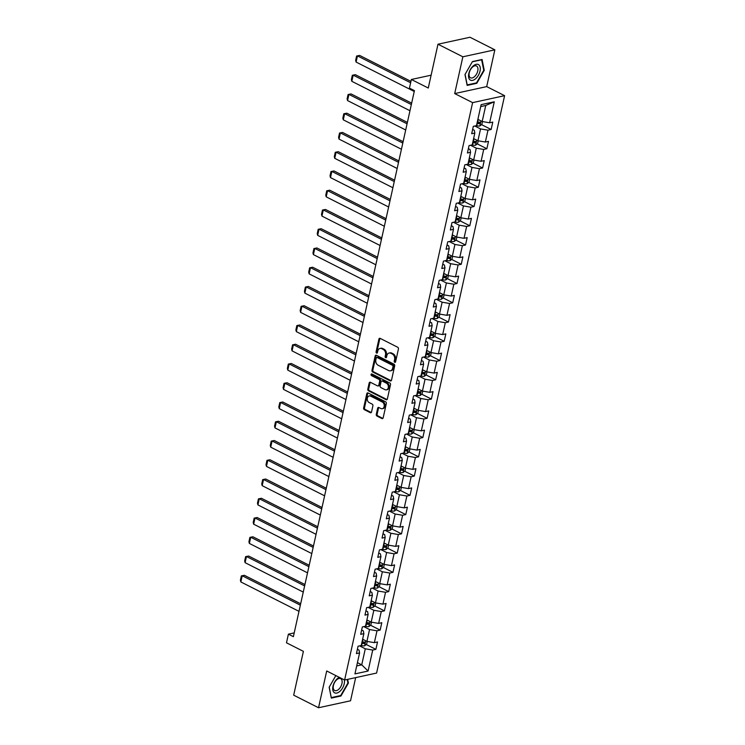 <?xml version="1.0" encoding="UTF-8"?>
<svg xmlns="http://www.w3.org/2000/svg" width="745" height="745" viewBox="0 0 745 745"><rect width="100%" height="100%" fill="white"/><g stroke="black" fill="none" stroke-linecap="round" stroke-linejoin="round"><path stroke-width="1.12" d="M394.71 362.34A0.922 0.698 -102.3 0 0 395.586 361.837L398.435 348.967A1.322 0.996 -102.3 0 0 397.728 347.263L380.155 338.37A1.322 0.996 -102.3 0 0 378.907 339.087L376.057 351.957A0.922 0.698 -102.3 0 0 377.417 352.646L377.79 350.988A4.228 3.185 -102.3 0 1 380.015 348.437A4.228 3.185 -102.3 0 1 381.775 348.688L383.237 349.433A4.228 3.185 -102.3 0 1 385.5 354.89L385.137 356.548A0.922 0.698 -102.3 0 0 386.497 357.246L386.869 355.579A4.228 3.185 -102.3 0 1 389.095 353.028A4.228 3.185 -102.3 0 1 390.855 353.279L392.317 354.024A4.228 3.185 -102.3 0 1 394.58 359.481L394.217 361.148A0.922 0.698 -102.3 0 0 394.71 362.34M376.281 414.36A1.322 0.996 -102.3 0 0 376.989 416.064L381.924 418.56A1.322 0.996 -102.3 0 0 383.163 417.843L386.338 403.539A1.322 0.996 -102.3 0 0 385.631 401.834L368.049 392.95A1.322 0.996 -102.3 0 0 366.81 393.667L363.635 407.962A1.322 0.996 -102.3 0 0 364.342 409.666L370.302 412.683A1.322 0.996 -102.3 0 0 371.55 411.957L372.9 405.839A1.322 0.996 -102.3 0 0 372.193 404.135L369.241 402.645A3.539 2.663 -102.3 0 1 367.248 399.013A3.539 2.663 -102.3 0 1 369.213 395.949A3.539 2.663 -102.3 0 1 370.675 396.163L382.25 402.011A3.539 2.663 -102.3 0 1 384.243 405.643A3.539 2.663 -102.3 0 1 382.287 408.707A3.539 2.663 -102.3 0 1 380.816 408.493L378.888 407.524A1.322 0.996 -102.3 0 0 377.64 408.241L376.281 414.36L377.147 414.164A1.322 0.996 -102.3 0 0 377.855 415.878L382.79 418.364A1.322 0.996 -102.3 0 0 382.874 418.411M462.859 56.797L454.701 93.581L486.699 86.606L494.848 49.831L462.859 56.797L437.986 44.216L428.273 88.031L411.361 79.482L409.452 88.124L414.425 90.639L293.372 636.677L288.399 634.163L286.48 642.795L303.392 651.354L293.679 695.169L318.543 707.75L350.541 700.784L355.672 677.615M454.701 93.581L472.609 102.633L344.609 680.027L326.701 670.966L318.543 707.75M390.278 380.881A1.322 0.996 -102.3 0 0 391.516 380.164L394.692 365.87A1.322 0.996 -102.3 0 0 393.984 364.156L376.402 355.272A1.322 0.996 -102.3 0 0 375.163 355.989L371.988 370.284A1.322 0.996 -102.3 0 0 372.696 371.988L390.278 380.881L391.144 380.686A1.322 0.996 -102.3 0 0 391.227 380.732M390.51 384.709L387.344 399.003A1.322 0.996 -102.3 0 1 386.096 399.72L368.524 390.827A1.322 0.996 -102.3 0 1 367.816 389.123L369.175 383.005A1.322 0.996 -102.3 0 1 370.414 382.287L377.547 385.891A1.322 0.996 -102.3 0 0 378.786 385.174L379.689 381.114A1.322 0.996 -102.3 0 0 378.981 379.41L371.559 375.657A0.922 0.698 -102.3 0 1 371.932 373.962L389.803 382.995A1.322 0.996 -102.3 0 1 390.51 384.709M437.986 44.216L469.983 37.25L494.848 49.831M472.609 102.633L504.598 95.667L376.597 673.061L344.609 680.027M366.251 644.5L375.88 649.37L377.529 641.966L374.372 642.646L376.998 630.801L380.155 630.112L381.794 622.708L378.637 623.397L381.263 611.543L384.42 610.863L386.059 603.45L382.911 604.139L385.538 592.294L388.694 591.605L390.333 584.201L387.176 584.89L389.803 573.035L392.96 572.346L394.599 564.943L391.442 565.632L394.068 553.786L397.225 553.097L398.873 545.694L395.716 546.374L398.342 534.528L401.499 533.839L403.138 526.436L399.981 527.125L402.607 515.27L405.764 514.59L407.403 507.177L404.246 507.867L406.882 496.021L410.029 495.332L411.678 487.928L408.521 488.618L411.147 476.763L414.304 476.074L415.943 468.67L412.786 469.359L415.412 457.514L418.569 456.825L420.208 449.421L417.06 450.101L419.686 438.256L422.843 437.566L424.482 430.163L421.325 430.852L423.952 418.997L427.108 418.317L428.748 410.905L425.591 411.594L428.217 399.748L431.374 399.059L433.022 391.656L429.865 392.345L432.491 380.49L435.648 379.801L437.287 372.398L434.13 373.087L436.756 361.241L439.913 360.552L441.552 353.139L438.395 353.828L441.031 341.983L444.178 341.294L445.827 333.89L442.67 334.579L445.296 322.725L448.453 322.045L450.092 314.632L446.935 315.321L449.561 303.476L452.718 302.787L454.357 295.383L451.209 296.063L453.835 284.217L456.992 283.528L458.631 276.125L455.474 276.814L458.101 264.969L461.257 264.279L462.896 256.867L459.74 257.556L462.366 245.71L465.523 245.021L467.171 237.618L464.014 238.307L466.64 226.452L469.797 225.763L471.436 218.359L468.279 219.049L470.905 207.203L474.062 206.514L475.701 199.111L472.544 199.79L475.18 187.945L478.327 187.256L479.976 179.852L476.819 180.541L479.445 168.687L482.602 168.007L484.241 160.594L481.084 161.283L483.71 149.438L486.867 148.749L488.506 141.345L485.358 142.034L487.984 130.179L491.141 129.49L492.78 122.087L489.623 122.776L494.27 101.795L481.13 104.654L476.483 125.635L473.326 126.324L471.678 133.727L474.835 133.048L474.314 130.282L472.637 129.425M375.88 649.37L372.724 650.059L368.077 671.04L354.937 673.899L359.584 652.918L356.427 653.607L358.075 646.204L361.232 645.515L363.858 633.66L360.701 634.349L362.34 626.945L365.497 626.256L368.123 614.411L364.966 615.1L366.605 607.687L369.762 607.007L372.388 595.153L369.231 595.842L370.88 588.438L374.037 587.749L376.663 575.904L373.506 576.583L375.145 569.18L378.302 568.491L380.928 556.645L377.771 557.335L379.41 549.931L382.567 549.242L385.193 537.387L382.045 538.076L383.684 530.673L386.841 529.984L389.467 518.138L386.31 518.827L387.949 511.415L391.106 510.735L393.733 498.88L390.576 499.569L392.224 492.166L395.381 491.476L398.007 479.631L394.85 480.311L396.489 472.907L399.646 472.218L402.272 460.373L399.115 461.062L400.754 453.658L403.911 452.969L406.537 441.115L403.38 441.804L405.029 434.4L408.185 433.711L410.812 421.866L407.655 422.555L409.294 415.142L412.451 414.453L415.077 402.607L411.92 403.296L413.568 395.893L416.716 395.204L419.342 383.358L416.194 384.038L417.833 376.635L420.99 375.946L423.616 364.1L420.459 364.789L422.098 357.377L425.255 356.697L427.881 344.842L424.724 345.531L426.373 338.128L429.53 337.438L432.156 325.593L428.999 326.282L430.638 318.869L433.795 318.18L436.421 306.335L433.264 307.024L434.903 299.62L438.06 298.931L440.686 287.076L437.529 287.766L439.178 280.362L442.334 279.673L444.961 267.828L441.804 268.517L443.443 261.104L446.6 260.424L449.226 248.569L446.069 249.258L447.717 241.855L450.865 241.166L453.491 229.32L450.343 230L451.982 222.597L455.139 221.908L457.765 210.062L454.608 210.751L456.247 203.348L459.404 202.659L462.03 190.804L458.873 191.493L460.522 184.09L463.679 183.4L466.305 171.555L463.148 172.244L464.787 164.831L467.944 164.151L470.57 152.297L467.413 152.986L469.052 145.582L472.209 144.893L474.835 133.048M363.802 626.629L369.557 629.544L366.931 641.389L362.629 639.21M361.651 630.046L363.337 630.894L363.858 633.66M366.931 641.389L374.372 642.646M369.557 629.544L376.998 630.801M368.067 607.371L373.832 610.285L371.196 622.14L366.894 619.961M365.925 610.788L367.602 611.645L368.123 614.411M371.196 622.14L378.637 623.397M373.832 610.285L381.263 611.543M372.332 588.122L378.097 591.036L375.471 602.882L371.159 600.703M370.19 591.539L371.867 592.387L372.388 595.153M375.471 602.882L382.911 604.139M378.097 591.036L385.538 592.294M376.607 568.863L382.362 571.778L379.736 583.624L375.433 581.445M374.456 572.281L376.141 573.138L376.663 575.904M379.736 583.624L387.176 584.89M382.362 571.778L389.803 573.035M380.872 549.605L386.636 552.52L384.01 564.375L379.699 562.196M378.73 553.032L380.406 553.88L380.928 556.645M384.01 564.375L391.442 565.632M386.636 552.52L394.068 553.786M385.137 530.356L390.901 533.271L388.275 545.116L383.964 542.937M382.995 533.774L384.681 534.621L385.193 537.387M388.275 545.116L395.716 546.374M390.901 533.271L398.342 534.528M389.412 511.098L395.167 514.013L392.541 525.868L388.238 523.688M387.26 514.516L388.946 515.372L389.467 518.138M392.541 525.868L399.981 527.125M395.167 514.013L402.607 515.27M393.677 491.849L399.441 494.764L396.815 506.609L392.503 504.43M391.535 495.267L393.211 496.114L393.733 498.88M396.815 506.609L404.246 507.867M399.441 494.764L406.882 496.021M397.951 472.591L403.706 475.506L401.08 487.351L396.778 485.172M395.8 476.008L397.485 476.865L398.007 479.631M401.08 487.351L408.521 488.618M403.706 475.506L411.147 476.763M402.216 453.333L407.981 456.247L405.354 468.102L401.043 465.923M400.074 456.76L401.751 457.607L402.272 460.373M405.354 468.102L412.786 469.359M407.981 456.247L415.412 457.514M406.481 434.084L412.246 436.998L409.62 448.844L405.308 446.665M404.339 437.501L406.016 438.349L406.537 441.115M409.62 448.844L417.06 450.101M412.246 436.998L419.686 438.256M410.756 414.825L416.511 417.74L413.885 429.586L409.582 427.406M408.605 418.243L410.29 419.1L410.812 421.866M413.885 429.586L421.325 430.852M416.511 417.74L423.952 418.997M415.021 395.576L420.785 398.491L418.159 410.337L413.847 408.158M412.879 398.994L414.555 399.841L415.077 402.607M418.159 410.337L425.591 411.594M420.785 398.491L428.217 399.748M419.286 376.318L425.05 379.233L422.424 391.078L418.113 388.899M417.144 379.736L418.83 380.583L419.342 383.358M422.424 391.078L429.865 392.345M425.05 379.233L432.491 380.49M423.56 357.06L429.316 359.975L426.689 371.829L422.387 369.65M421.409 360.487L423.095 361.334L423.616 364.1M426.689 371.829L434.13 373.087M429.316 359.975L436.756 361.241M427.826 337.811L433.59 340.726L430.964 352.571L426.652 350.392M425.684 341.229L427.36 342.076L427.881 344.842M430.964 352.571L438.395 353.828M433.59 340.726L441.031 341.983M432.1 318.553L437.855 321.467L435.229 333.313L430.927 331.134M429.949 321.97L431.634 322.827L432.156 325.593M435.229 333.313L442.67 334.579M437.855 321.467L445.296 322.725M436.365 299.304L442.13 302.209L439.503 314.064L435.192 311.885M434.223 302.721L435.899 303.569L436.421 306.335M439.503 314.064L446.935 315.321M442.13 302.209L449.561 303.476M440.63 280.046L446.395 282.96L443.769 294.806L439.457 292.627M438.488 283.463L440.165 284.311L440.686 287.076M443.769 294.806L451.209 296.063M446.395 282.96L453.835 284.217M444.905 260.787L450.66 263.702L448.034 275.557L443.731 273.378M442.754 264.214L444.439 265.062L444.961 267.828M448.034 275.557L455.474 276.814M450.66 263.702L458.101 264.969M449.17 241.538L454.934 244.453L452.308 256.299L447.996 254.119M447.028 244.956L448.704 245.803L449.226 248.569M452.308 256.299L459.74 257.556M454.934 244.453L462.366 245.71M453.435 222.28L459.199 225.195L456.573 237.04L452.262 234.861M451.293 225.698L452.979 226.555L453.491 229.32M456.573 237.04L464.014 238.307M459.199 225.195L466.64 226.452M457.709 203.031L463.465 205.937L460.838 217.791L456.536 215.612M455.558 206.449L457.244 207.296L457.765 210.062M460.838 217.791L468.279 219.049M463.465 205.937L470.905 207.203M461.974 183.773L467.739 186.688L465.113 198.533L460.801 196.354M459.833 187.191L461.509 188.038L462.03 190.804M465.113 198.533L472.544 199.79M467.739 186.688L475.18 187.945M466.249 164.515L472.004 167.429L469.378 179.284L465.076 177.105M464.098 167.942L465.783 168.789L466.305 171.555M469.378 179.284L476.819 180.541M472.004 167.429L479.445 168.687M470.514 145.266L476.279 148.18L473.652 160.026L469.341 157.847M468.372 148.683L470.048 149.531L470.57 152.297M473.652 160.026L481.084 161.283M476.279 148.18L483.71 149.438M474.779 126.007L480.544 128.922L477.918 140.768L473.606 138.589M477.918 140.768L485.358 142.034M480.544 128.922L487.984 130.179M494.27 101.795L485.74 105.473L482.183 121.519L477.88 119.34M482.183 121.519L489.623 122.776M486.699 86.606L504.598 95.667M294.21 632.896L288.399 634.163M431.122 75.18L411.361 79.482M485.74 105.473L480.711 106.572M357.423 662.659L361.735 664.838L365.292 648.793L359.528 645.878M356.697 665.937L361.735 664.838L368.077 671.04M357.386 649.305L359.062 650.152L359.584 652.918M365.292 648.793L372.724 650.059M477.191 122.441L478.225 122.962M481.512 124.62L491.141 129.49M472.917 141.69L473.96 142.221M477.238 143.878L486.867 148.749M468.652 160.948L469.695 161.469M472.973 163.136L482.602 168.007M464.386 180.206L465.42 180.728M468.698 182.385L478.327 187.256M460.112 199.455L461.155 199.986M464.433 201.644L474.062 206.514M455.847 218.713L456.881 219.235M460.168 220.892L469.797 225.763M451.582 237.972L452.615 238.493M455.893 240.151L465.523 245.021M447.307 257.221L448.35 257.742M451.628 259.409L461.257 264.279M443.042 276.479L444.076 277M447.363 278.658L456.992 283.528M438.768 295.728L439.811 296.259M443.089 297.916L452.718 302.787M434.503 314.986L435.546 315.507M438.824 317.174L448.453 322.045M430.238 334.244L431.271 334.766M434.549 336.423L444.178 341.294M425.963 353.493L427.006 354.024M430.284 355.682L439.913 360.552M421.698 372.751L422.732 373.273M426.019 374.931L435.648 379.801M417.433 392L418.466 392.531M421.745 394.189L431.374 399.059M413.158 411.259L414.201 411.78M417.479 413.447L427.108 418.317M408.893 430.517L409.927 431.038M413.214 432.696L422.843 437.566M404.619 449.766L405.662 450.297M408.94 451.954L418.569 456.825M400.354 469.024L401.387 469.546M404.675 471.203L414.304 476.074M396.089 488.273L397.122 488.804M400.4 490.461L410.029 495.332M391.814 507.531L392.857 508.053M396.135 509.72L405.764 514.59M387.549 526.789L388.583 527.311M391.87 528.969L401.499 533.839M383.284 546.038L384.318 546.569M387.596 548.227L397.225 553.097M379.009 565.297L380.052 565.818M383.33 567.476L392.96 572.346M374.744 584.546L375.778 585.076M379.065 586.734L388.694 591.605M370.47 603.804L371.513 604.325M374.791 605.992L384.42 610.863M366.205 623.062L367.238 623.584M370.526 625.241L380.155 630.112M361.94 642.311L362.973 642.842M464.982 74.547L467.152 85.405L476.791 83.31L484.25 70.347L482.071 59.488L472.432 61.584L464.982 74.547M331.208 697.516L329.253 687.067L335.846 675.594L329.15 687.235L331.329 698.093L340.959 695.998L348.418 683.035L347.682 679.356M483.701 70.067L484.25 70.347M476.102 82.956L476.791 83.31M340.269 695.653L340.959 695.998M347.868 682.765L348.418 683.035M395.483 362.098A0.922 0.698 -102.3 0 1 395.083 360.953L395.446 359.295A4.228 3.185 -102.3 0 0 393.183 353.838L392.317 354.024M389.095 353.028L389.961 352.841A4.228 3.185 -102.3 0 1 391.721 353.093L393.183 353.838M380.015 348.437L380.881 348.241A4.228 3.185 -102.3 0 1 382.641 348.502L384.103 349.237A4.228 3.185 -102.3 0 1 386.366 354.695L386.003 356.361A0.922 0.698 -102.3 0 0 386.404 357.498M380.062 338.332A1.322 0.996 -102.3 0 0 379.773 338.901L376.914 351.77A0.922 0.698 -102.3 0 0 377.324 352.906M376.318 355.225A1.322 0.996 -102.3 0 0 376.029 355.803L372.854 370.097A1.322 0.996 -102.3 0 0 373.562 371.802L391.144 380.686M393.025 366.503A0.922 0.698 -102.3 0 0 392.531 365.311L377.1 357.507A0.922 0.698 -102.3 0 0 376.234 358.01L375.843 359.77A4.228 3.185 -102.3 0 0 378.106 365.227L388.657 370.563A4.228 3.185 -102.3 0 0 390.408 370.814A4.228 3.185 -102.3 0 0 392.634 368.263L393.025 366.503L393.891 366.317A0.922 0.698 -102.3 0 0 393.397 365.125L392.531 365.311M376.719 357.451L377.585 357.265A0.922 0.698 -102.3 0 1 377.966 357.321L393.397 365.125M390.408 370.814L391.274 370.628A4.228 3.185 -102.3 0 0 393.5 368.077L392.634 368.263M393.891 366.317L393.5 368.077M370.33 382.25A1.322 0.996 -102.3 0 0 370.032 382.818L368.682 388.937A1.322 0.996 -102.3 0 0 369.39 390.641L386.962 399.525A1.322 0.996 -102.3 0 0 387.055 399.571M378.097 385.975L378.963 385.78A1.322 0.996 -102.3 0 0 379.652 384.988L380.555 380.928A1.322 0.996 -102.3 0 0 379.848 379.224L372.425 375.471L371.559 375.657M372.034 374.009A0.922 0.698 -102.3 0 0 372.425 375.471M384.942 389.635A3.539 2.663 -102.3 0 0 386.413 389.849A3.539 2.663 -102.3 0 0 388.369 386.785A3.539 2.663 -102.3 0 0 386.376 383.154L382.297 381.086A1.322 0.996 -102.3 0 0 381.058 381.803L380.155 385.863A1.322 0.996 -102.3 0 0 380.863 387.568L384.942 389.635M386.413 389.849L387.279 389.654A3.539 2.663 -102.3 0 0 389.235 386.599A3.539 2.663 -102.3 0 0 387.242 382.967L386.376 383.154M381.747 381.012L382.613 380.825A1.322 0.996 -102.3 0 1 383.163 380.9L387.242 382.967M378.795 407.478A1.322 0.996 -102.3 0 0 378.507 408.055L377.147 414.164M382.287 408.707L383.144 408.521A3.539 2.663 -102.3 0 0 385.109 405.457A3.539 2.663 -102.3 0 0 383.116 401.825L382.25 402.011M369.213 395.949L370.069 395.763A3.539 2.663 -102.3 0 1 371.541 395.977L383.116 401.825M367.965 392.904A1.322 0.996 -102.3 0 0 367.676 393.481L364.501 407.776A1.322 0.996 -102.3 0 0 365.208 409.48L371.168 412.488A1.322 0.996 -102.3 0 0 371.252 412.534M478.523 119.666A3.567 1.229 -167.5 0 1 478.169 119.582L477.843 119.507M410.942 81.382L359.621 55.419L357.46 55.894L410.635 82.788M482.481 121.565L481.866 124.341L479.854 125.952A3.567 1.229 -167.5 0 1 476.8 125.756L476.39 125.654M414.239 91.477L356.091 62.059L355.654 60.345L356.613 56.024L359.621 55.419M476.996 123.335L477.312 123.409A3.567 1.229 12.5 0 0 479.603 123.689L479.938 122.199A3.567 1.229 -167.5 0 1 477.647 121.929L477.321 121.854M479.603 123.689L478.178 122.962A1.816 0.624 -167.5 0 1 477.545 122.85L477.126 122.748M356.613 56.024L357.46 55.894L356.091 62.059M470.067 79.901A8.754 4.908 116.8 0 0 478.392 75.292A8.754 4.908 116.8 0 0 478.765 64.787A8.754 4.908 116.8 0 0 470.44 69.397A8.754 4.908 116.8 0 0 470.067 79.901M470.216 77.61A6.621 3.716 116.8 0 0 470.514 77.797A6.621 3.716 116.8 0 0 476.67 73.839A6.621 3.716 116.8 0 0 476.8 66.165A6.621 3.716 116.8 0 0 476.502 65.97A6.621 3.716 116.8 0 0 470.337 69.928A6.621 3.716 116.8 0 0 470.216 77.61M472.302 61.816L481.643 59.786L483.747 70.309L476.521 82.872L467.19 84.902L465.076 74.379L472.302 61.816M339.329 677.354A8.754 4.908 116.8 0 0 332.968 686.257A8.754 4.908 116.8 0 0 336.805 693.055A8.754 4.908 116.8 0 0 344.209 683.808A8.754 4.908 116.8 0 0 344.32 679.887M341.936 683.649A6.621 3.716 116.8 0 0 340.67 678.667A6.621 3.716 116.8 0 0 333.425 685.502A6.621 3.716 116.8 0 0 334.691 690.485A6.621 3.716 116.8 0 0 341.936 683.649M347.207 679.459L347.915 682.997L340.698 695.56L331.357 697.59M474.258 138.924A3.567 1.229 -167.5 0 1 473.894 138.84L473.569 138.756M411.65 103.155L355.356 74.677L353.186 75.143L411.333 104.561M478.206 140.824L477.592 143.589L475.589 145.201A3.567 1.229 -167.5 0 1 472.526 145.014L472.125 144.912M409.964 110.726L351.826 81.317L351.379 79.594L352.338 75.273L355.356 74.677M472.721 142.584L473.047 142.667A3.567 1.229 12.5 0 0 475.338 142.938L475.664 141.457A3.567 1.229 -167.5 0 1 473.373 141.187L473.047 141.103M475.338 142.938L473.904 142.211A1.816 0.624 -167.5 0 1 473.28 142.099L472.851 141.997M352.338 75.273L353.186 75.143L351.826 81.317M469.993 158.173A3.567 1.229 -167.5 0 1 469.629 158.098L469.303 158.014M407.375 122.403L351.081 93.926L348.921 94.401L407.068 123.81M473.941 160.073L473.326 162.848L471.324 164.459A3.567 1.229 -167.5 0 1 468.26 164.263L467.851 164.17M405.699 129.984L347.552 100.575L347.114 98.852L348.073 94.531L351.081 93.926M468.456 161.842L468.782 161.916A3.567 1.229 12.5 0 0 471.073 162.196L471.399 160.715A3.567 1.229 -167.5 0 1 469.108 160.436L468.782 160.361M471.073 162.196L469.639 161.469A1.816 0.624 -167.5 0 1 469.005 161.358L468.586 161.255M348.073 94.531L348.921 94.401L347.552 100.575M465.718 177.431A3.567 1.229 -167.5 0 1 465.355 177.347L465.038 177.273M403.11 141.662L346.816 113.184L344.656 113.659L402.803 143.068M469.667 179.331L469.052 182.106L467.05 183.717A3.567 1.229 -167.5 0 1 463.986 183.521L463.586 183.419M401.434 149.242L343.287 119.824L342.849 118.101L343.799 113.789L346.816 113.184M464.182 181.1L464.508 181.175A3.567 1.229 12.5 0 0 466.798 181.445L467.134 179.964A3.567 1.229 -167.5 0 1 464.843 179.694L464.517 179.61M466.798 181.445L465.374 180.728A1.816 0.624 -167.5 0 1 464.74 180.616L464.312 180.504M343.799 113.789L344.656 113.659L343.287 119.824M461.453 196.68A3.567 1.229 -167.5 0 1 461.09 196.606L460.764 196.522M398.845 160.911L342.542 132.442L340.381 132.908L398.528 162.317M465.401 198.589L464.787 201.355L462.785 202.966A3.567 1.229 -167.5 0 1 459.721 202.77L459.32 202.677M397.16 168.491L339.012 139.082L338.575 137.359L339.534 133.038L342.542 132.442M459.916 200.349L460.242 200.433A3.567 1.229 12.5 0 0 462.533 200.703L462.859 199.222A3.567 1.229 -167.5 0 1 460.568 198.952L460.242 198.868M462.533 200.703L461.099 199.977A1.816 0.624 -167.5 0 1 460.475 199.865L460.047 199.762M339.534 133.038L340.381 132.908L339.012 139.082M457.179 215.938A3.567 1.229 -167.5 0 1 456.825 215.854L456.499 215.78M394.571 180.169L338.277 151.691L336.116 152.166L394.263 181.575M461.136 217.838L460.522 220.613L458.52 222.224A3.567 1.229 -167.5 0 1 455.456 222.029L455.046 221.926M392.894 187.749L334.747 158.331L334.309 156.618L335.269 152.297L338.277 151.691M455.651 219.607L455.977 219.682A3.567 1.229 12.5 0 0 458.268 219.961L458.594 218.481A3.567 1.229 -167.5 0 1 456.303 218.201L455.977 218.127M458.268 219.961L456.834 219.235A1.816 0.624 -167.5 0 1 456.201 219.123L455.782 219.021M335.269 152.297L336.116 152.166L334.747 158.331M452.913 235.197A3.567 1.229 -167.5 0 1 452.55 235.113L452.224 235.029M390.305 199.427L334.011 170.95L331.851 171.415L389.989 200.833M456.862 237.096L456.247 239.871L454.245 241.473A3.567 1.229 -167.5 0 1 451.181 241.287L450.781 241.184M388.629 206.998L330.482 177.589L330.035 175.867L330.994 171.546L334.011 170.95M451.377 238.856L451.703 238.94A3.567 1.229 12.5 0 0 453.994 239.21L454.32 237.73A3.567 1.229 -167.5 0 1 452.029 237.459L451.712 237.376M453.994 239.21L452.569 238.484A1.816 0.624 -167.5 0 1 451.936 238.372L451.507 238.27M330.994 171.546L331.851 171.415L330.482 177.589M448.648 254.445A3.567 1.229 -167.5 0 1 448.285 254.371L447.959 254.287M386.04 218.676L329.737 190.199L327.577 190.673L385.724 220.082M452.597 256.345L451.982 259.12L449.98 260.731A3.567 1.229 -167.5 0 1 446.916 260.536L446.516 260.443M384.355 226.257L326.208 196.848L325.77 195.125L326.729 190.804L329.737 190.199M447.112 258.115L447.438 258.189A3.567 1.229 12.5 0 0 449.729 258.468L450.054 256.988A3.567 1.229 -167.5 0 1 447.764 256.708L447.438 256.634M449.729 258.468L448.294 257.742A1.816 0.624 -167.5 0 1 447.671 257.63L447.242 257.528M326.729 190.804L327.577 190.673L326.208 196.848M444.374 273.704A3.567 1.229 -167.5 0 1 444.02 273.62L443.694 273.545M381.766 237.934L325.472 209.457L323.311 209.932L381.459 239.341M448.332 275.603L447.717 278.379L445.706 279.99A3.567 1.229 -167.5 0 1 442.651 279.794L442.241 279.692M380.09 245.515L321.942 216.097L321.505 214.374L322.464 210.062L325.472 209.457M442.847 277.373L443.163 277.447A3.567 1.229 12.5 0 0 445.454 277.717L445.789 276.237A3.567 1.229 -167.5 0 1 443.499 275.967L443.173 275.892M445.454 277.717L444.029 277A1.816 0.624 -167.5 0 1 443.396 276.889L442.977 276.777M322.464 210.062L323.311 209.932L321.942 216.097M440.109 292.953A3.567 1.229 -167.5 0 1 439.746 292.878L439.42 292.794M377.501 257.183L321.207 228.715L319.037 229.181L377.184 258.589M444.057 294.862L443.443 297.628L441.44 299.239A3.567 1.229 -167.5 0 1 438.377 299.043L437.976 298.95M375.815 264.764L317.668 235.355L317.23 233.632L318.19 229.311L321.207 228.715M438.572 296.622L438.898 296.706A3.567 1.229 12.5 0 0 441.189 296.976L441.515 295.495A3.567 1.229 -167.5 0 1 439.224 295.225L438.898 295.141M441.189 296.976L439.755 296.249A1.816 0.624 -167.5 0 1 439.131 296.137L438.703 296.035M318.19 229.311L319.037 229.181L317.668 235.355M435.844 312.211A3.567 1.229 -167.5 0 1 435.48 312.127L435.154 312.053M373.226 276.442L316.932 247.964L314.772 248.439L372.919 277.848M439.792 314.111L439.178 316.886L437.175 318.497A3.567 1.229 -167.5 0 1 434.112 318.301L433.702 318.208M371.55 284.022L313.403 254.604L312.965 252.89L313.924 248.569L316.932 247.964M434.307 315.88L434.633 315.954A3.567 1.229 12.5 0 0 436.924 316.234L437.25 314.753A3.567 1.229 -167.5 0 1 434.959 314.474L434.633 314.399M436.924 316.234L435.49 315.507A1.816 0.624 -167.5 0 1 434.856 315.396L434.437 315.293M313.924 248.569L314.772 248.439L313.403 254.604M431.569 331.469A3.567 1.229 -167.5 0 1 431.206 331.385L430.889 331.311M368.961 295.7L312.667 267.222L310.507 267.688L368.654 297.106M435.518 333.369L434.903 336.144L432.901 337.755A3.567 1.229 -167.5 0 1 429.837 337.56L429.437 337.457M367.285 303.271L309.138 273.862L308.7 272.139L309.65 267.818L312.667 267.222M430.033 335.129L430.359 335.213A3.567 1.229 12.5 0 0 432.649 335.483L432.985 334.002A3.567 1.229 -167.5 0 1 430.694 333.732L430.368 333.648M432.649 335.483L431.225 334.756A1.816 0.624 -167.5 0 1 430.591 334.645L430.163 334.542M309.65 267.818L310.507 267.688L309.138 273.862M427.304 350.718A3.567 1.229 -167.5 0 1 426.941 350.644L426.615 350.56M364.696 314.949L308.393 286.471L306.232 286.946L364.38 316.355M431.253 352.618L430.638 355.393L428.636 357.004A3.567 1.229 -167.5 0 1 425.572 356.808L425.172 356.715M363.011 322.529L304.863 293.12L304.426 291.397L305.385 287.076L308.393 286.471M425.767 354.387L426.093 354.462A3.567 1.229 12.5 0 0 428.384 354.741L428.71 353.26A3.567 1.229 -167.5 0 1 426.419 352.981L426.093 352.906M428.384 354.741L426.95 354.015A1.816 0.624 -167.5 0 1 426.326 353.903L425.898 353.8M305.385 287.076L306.232 286.946L304.863 293.12M423.03 369.976A3.567 1.229 -167.5 0 1 422.676 369.892L422.35 369.818M360.422 334.207L304.128 305.729L301.967 306.204L360.114 335.613M426.987 371.876L426.373 374.651L424.371 376.262A3.567 1.229 -167.5 0 1 421.307 376.067L420.897 375.964M358.745 341.787L300.598 312.369L300.161 310.646L301.12 306.335L304.128 305.729M421.502 373.645L421.828 373.72A3.567 1.229 12.5 0 0 424.119 373.99L424.445 372.509A3.567 1.229 -167.5 0 1 422.154 372.239L421.828 372.165M424.119 373.99L422.685 373.273A1.816 0.624 -167.5 0 1 422.052 373.161L421.633 373.049M301.12 306.335L301.967 306.204L300.598 312.369M418.764 389.235A3.567 1.229 -167.5 0 1 418.401 389.151L418.075 389.067M356.157 353.456L299.863 324.988L297.702 325.453L355.84 354.871M422.713 391.134L422.098 393.9L420.096 395.511A3.567 1.229 -167.5 0 1 417.032 395.316L416.632 395.222M354.471 361.036L296.333 331.627L295.886 329.905L296.845 325.584L299.863 324.988M417.228 392.894L417.554 392.978A3.567 1.229 12.5 0 0 419.845 393.248L420.171 391.768A3.567 1.229 -167.5 0 1 417.88 391.498L417.563 391.414M419.845 393.248L418.411 392.522A1.816 0.624 -167.5 0 1 417.787 392.41L417.358 392.308M296.845 325.584L297.702 325.453L296.333 331.627M414.499 408.483A3.567 1.229 -167.5 0 1 414.136 408.4L413.81 408.325M351.891 372.714L295.588 344.237L293.428 344.712L351.575 374.12M418.448 410.383L417.833 413.158L415.831 414.769A3.567 1.229 -167.5 0 1 412.767 414.574L412.367 414.481M350.206 380.295L292.059 350.886L291.621 349.163L292.58 344.842L295.588 344.237M412.963 412.153L413.289 412.227A3.567 1.229 12.5 0 0 415.58 412.507L415.906 411.026A3.567 1.229 -167.5 0 1 413.615 410.746L413.289 410.672M415.58 412.507L414.146 411.78A1.816 0.624 -167.5 0 1 413.522 411.668L413.093 411.566M292.58 344.842L293.428 344.712L292.059 350.886M410.225 427.742A3.567 1.229 -167.5 0 1 409.862 427.658L409.545 427.583M347.617 391.972L291.323 363.495L289.162 363.96L347.31 393.379M414.183 429.642L413.568 432.417L411.557 434.028A3.567 1.229 -167.5 0 1 408.502 433.832L408.092 433.73M345.941 399.544L287.794 370.135L287.356 368.412L288.315 364.091L291.323 363.495M408.698 431.402L409.014 431.485A3.567 1.229 12.5 0 0 411.305 431.755L411.64 430.275A3.567 1.229 -167.5 0 1 409.35 430.005L409.024 429.921M411.305 431.755L409.88 431.029A1.816 0.624 -167.5 0 1 409.247 430.917L408.828 430.815M288.315 364.091L289.162 363.96L287.794 370.135M405.96 446.991A3.567 1.229 -167.5 0 1 405.597 446.916L405.271 446.832M343.352 411.221L287.058 382.744L284.888 383.219L343.035 412.628M409.908 448.89L409.294 451.666L407.292 453.277A3.567 1.229 -167.5 0 1 404.228 453.081L403.827 452.988M341.666 418.802L283.519 389.393L283.081 387.67L284.041 383.349L287.058 382.744M404.423 450.66L404.749 450.734A3.567 1.229 12.5 0 0 407.04 451.014L407.366 449.533A3.567 1.229 -167.5 0 1 405.075 449.254L404.749 449.179M407.04 451.014L405.606 450.287A1.816 0.624 -167.5 0 1 404.982 450.176L404.554 450.073M284.041 383.349L284.888 383.219L283.519 389.393M401.695 466.249A3.567 1.229 -167.5 0 1 401.332 466.165L401.006 466.091M339.077 430.48L282.783 402.002L280.623 402.477L338.77 431.886M405.643 468.149L405.029 470.924L403.026 472.535A3.567 1.229 -167.5 0 1 399.963 472.339L399.553 472.237M337.401 438.06L279.254 408.642L278.816 406.928L279.775 402.607L282.783 402.002M400.158 469.918L400.484 469.993A3.567 1.229 12.5 0 0 402.775 470.263L403.101 468.782A3.567 1.229 -167.5 0 1 400.81 468.512L400.484 468.437M402.775 470.263L401.341 469.546A1.816 0.624 -167.5 0 1 400.708 469.434L400.288 469.331M279.775 402.607L280.623 402.477L279.254 408.642M397.42 485.507A3.567 1.229 -167.5 0 1 397.057 485.423L396.74 485.34M334.812 449.738L278.518 421.26L276.358 421.726L334.505 451.144M401.369 487.407L400.754 490.173L398.752 491.784A3.567 1.229 -167.5 0 1 395.688 491.598L395.288 491.495M333.136 457.309L274.989 427.9L274.551 426.177L275.501 421.856L278.518 421.26M395.884 489.167L396.21 489.251A3.567 1.229 12.5 0 0 398.501 489.521L398.836 488.04A3.567 1.229 -167.5 0 1 396.545 487.77L396.219 487.686M398.501 489.521L397.076 488.795A1.816 0.624 -167.5 0 1 396.442 488.683L396.014 488.58M275.501 421.856L276.358 421.726L274.989 427.9M393.155 504.756A3.567 1.229 -167.5 0 1 392.792 504.672L392.466 504.598M330.547 468.987L274.244 440.509L272.083 440.984L330.231 470.393M397.104 506.656L396.489 509.431L394.487 511.042A3.567 1.229 -167.5 0 1 391.423 510.846L391.023 510.753M328.862 476.567L270.714 447.158L270.277 445.435L271.236 441.115L274.244 440.509M391.619 508.425L391.945 508.5A3.567 1.229 12.5 0 0 394.235 508.779L394.561 507.298A3.567 1.229 -167.5 0 1 392.27 507.019L391.945 506.945M394.235 508.779L392.801 508.053A1.816 0.624 -167.5 0 1 392.177 507.941L391.749 507.839M271.236 441.115L272.083 440.984L270.714 447.158M388.881 524.014A3.567 1.229 -167.5 0 1 388.527 523.931L388.201 523.856M326.273 488.245L269.979 459.767L267.818 460.233L325.965 489.651M392.839 525.914L392.224 528.689L390.222 530.3A3.567 1.229 -167.5 0 1 387.158 530.105L386.748 530.002M324.596 495.816L266.449 466.407L266.012 464.684L266.971 460.363L269.979 459.767M387.353 527.674L387.679 527.758A3.567 1.229 12.5 0 0 389.97 528.028L390.296 526.547A3.567 1.229 -167.5 0 1 388.005 526.277L387.679 526.193M389.97 528.028L388.536 527.302A1.816 0.624 -167.5 0 1 387.903 527.19L387.484 527.087M266.971 460.363L267.818 460.233L266.449 466.407M384.616 543.263A3.567 1.229 -167.5 0 1 384.252 543.189L383.926 543.105M322.008 507.494L265.714 479.016L263.553 479.491L321.691 508.9M388.564 545.163L387.949 547.938L385.947 549.549A3.567 1.229 -167.5 0 1 382.883 549.354L382.483 549.261M320.322 515.074L262.184 485.666L261.737 483.943L262.696 479.622L265.714 479.016M383.079 546.932L383.405 547.016A3.567 1.229 12.5 0 0 385.696 547.286L386.022 545.806A3.567 1.229 -167.5 0 1 383.731 545.526L383.414 545.452M385.696 547.286L384.262 546.56A1.816 0.624 -167.5 0 1 383.638 546.448L383.209 546.346M262.696 479.622L263.553 479.491L262.184 485.666M380.35 562.522A3.567 1.229 -167.5 0 1 379.987 562.438L379.661 562.363M317.743 526.752L261.439 498.275L259.279 498.75L317.426 528.158M384.299 564.421L383.684 567.196L381.682 568.808A3.567 1.229 -167.5 0 1 378.618 568.612L378.218 568.51M316.057 534.333L257.91 504.914L257.472 503.201L258.431 498.88L261.439 498.275M378.814 566.191L379.14 566.265A3.567 1.229 12.5 0 0 381.431 566.535L381.757 565.055A3.567 1.229 -167.5 0 1 379.466 564.784L379.14 564.71M381.431 566.535L379.997 565.818A1.816 0.624 -167.5 0 1 379.373 565.706L378.944 565.604M258.431 498.88L259.279 498.75L257.91 504.914M376.076 581.78A3.567 1.229 -167.5 0 1 375.713 581.696L375.396 581.612M313.468 546.011L257.174 517.533L255.013 517.999L313.161 547.417M380.034 583.68L379.419 586.445L377.408 588.056A3.567 1.229 -167.5 0 1 374.353 587.87L373.943 587.768M311.792 553.582L253.645 524.173L253.207 522.45L254.157 518.129L257.174 517.533M374.549 585.44L374.865 585.523A3.567 1.229 12.5 0 0 377.156 585.793L377.492 584.313A3.567 1.229 -167.5 0 1 375.201 584.043L374.875 583.959M377.156 585.793L375.731 585.067A1.816 0.624 -167.5 0 1 375.098 584.955L374.679 584.853M254.157 518.129L255.013 517.999L253.645 524.173M371.811 601.029A3.567 1.229 -167.5 0 1 371.448 600.945L371.122 600.87M309.203 565.259L252.9 536.782L250.739 537.257L308.886 566.666M375.759 602.929L375.145 605.704L373.143 607.315A3.567 1.229 -167.5 0 1 370.079 607.119L369.678 607.026M307.517 572.84L249.37 543.431L248.932 541.708L249.892 537.387L252.9 536.782M370.274 604.698L370.6 604.772A3.567 1.229 12.5 0 0 372.891 605.052L373.217 603.571A3.567 1.229 -167.5 0 1 370.926 603.292L370.6 603.217M372.891 605.052L371.457 604.325A1.816 0.624 -167.5 0 1 370.833 604.214L370.405 604.111M249.892 537.387L250.739 537.257L249.37 543.431M367.546 620.287A3.567 1.229 -167.5 0 1 367.183 620.203L366.857 620.129M304.928 584.518L248.634 556.04L246.474 556.506L304.621 585.924M371.494 622.187L370.88 624.962L368.877 626.573A3.567 1.229 -167.5 0 1 365.814 626.377L365.404 626.275M303.252 592.089L245.105 562.68L244.667 560.957L245.626 556.636L248.634 556.04M366.009 623.947L366.335 624.031A3.567 1.229 12.5 0 0 368.626 624.301L368.952 622.82A3.567 1.229 -167.5 0 1 366.661 622.55L366.335 622.466M368.626 624.301L367.192 623.584A1.816 0.624 -167.5 0 1 366.559 623.463L366.14 623.36M245.626 556.636L246.474 556.506L245.105 562.68M363.271 639.536A3.567 1.229 -167.5 0 1 362.908 639.461L362.582 639.378M300.663 603.767L244.369 575.298L242.209 575.764L300.356 605.173M367.22 641.436L366.605 644.211L364.603 645.822A3.567 1.229 -167.5 0 1 361.539 645.626L361.139 645.533M298.987 611.347L240.84 581.938L240.402 580.215L241.352 575.894L244.369 575.298M361.735 643.205L362.061 643.289A3.567 1.229 12.5 0 0 364.352 643.559L364.687 642.078A3.567 1.229 -167.5 0 1 362.396 641.808L362.07 641.724M364.352 643.559L362.927 642.833A1.816 0.624 -167.5 0 1 362.294 642.721L361.865 642.618M241.352 575.894L242.209 575.764L240.84 581.938M395.446 359.295L394.58 359.481M391.721 353.093L390.855 353.279M386.003 356.361L385.137 356.548M386.366 354.695L385.5 354.89M384.103 349.237L383.237 349.433M382.641 348.502L381.775 348.688M376.914 351.77L376.057 351.957M379.773 338.901L378.907 339.087M395.083 360.953L394.217 361.148M373.562 371.802L372.696 371.988M372.854 370.097L371.988 370.284M376.029 355.803L375.163 355.989M377.966 357.321L377.1 357.507M386.962 399.525L386.096 399.72M369.39 390.641L368.524 390.827M368.682 388.937L367.816 389.123M370.032 382.818L369.175 383.005M379.652 384.988L378.786 385.174M380.555 380.928L379.689 381.114M379.848 379.224L378.981 379.41M383.163 380.9L382.297 381.086M378.507 408.055L377.64 408.241M371.541 395.977L370.675 396.163M371.168 412.488L370.302 412.683M365.208 409.48L364.342 409.666M364.501 407.776L363.635 407.962M367.676 393.481L366.81 393.667M382.79 418.364L381.924 418.56M377.855 415.878L376.989 416.064M479.91 125.914L481.019 120.923M477.647 121.929L478.169 119.582M476.8 125.756L477.312 123.409M475.636 145.163L476.744 140.181M473.373 141.187L473.894 138.84M472.526 145.014L473.047 142.667M471.371 164.422L472.479 159.43M469.108 160.436L469.629 158.098M468.26 164.263L468.782 161.916M467.106 183.67L468.205 178.688M464.843 179.694L465.355 177.347M463.986 183.521L464.508 181.175M462.831 202.929L463.939 197.947M460.568 198.952L461.09 196.606M459.721 202.77L460.242 200.433M458.566 222.187L459.674 217.195M456.303 218.201L456.825 215.854M455.456 222.029L455.977 219.682M454.301 241.436L455.4 236.454M452.029 237.459L452.55 235.113M451.181 241.287L451.703 238.94M450.027 260.694L451.135 255.703M447.764 256.708L448.285 254.371M446.916 260.536L447.438 258.189M445.761 279.943L446.87 274.961M443.499 275.967L444.02 273.62M442.651 279.794L443.163 277.447M441.487 299.201L442.595 294.219M439.224 295.225L439.746 292.878M438.377 299.043L438.898 296.706M437.222 318.46L438.33 313.468M434.959 314.474L435.48 312.127M434.112 318.301L434.633 315.954M432.957 337.709L434.056 332.726M430.694 333.732L431.206 331.385M429.837 337.56L430.359 335.213M428.682 356.967L429.791 351.975M426.419 352.981L426.941 350.644M425.572 356.808L426.093 354.462M424.417 376.216L425.525 371.233M422.154 372.239L422.676 369.892M421.307 376.067L421.828 373.72M420.152 395.474L421.251 390.492M417.88 391.498L418.401 389.151M417.032 395.316L417.554 392.978M415.878 414.732L416.986 409.741M413.615 410.746L414.136 408.4M412.767 414.574L413.289 412.227M411.613 433.981L412.721 428.999M409.35 430.005L409.862 427.658M408.502 433.832L409.014 431.485M407.338 453.239L408.446 448.248M405.075 449.254L405.597 446.916M404.228 453.081L404.749 450.734M403.073 472.488L404.181 467.506M400.81 468.512L401.332 466.165M399.963 472.339L400.484 469.993M398.808 491.747L399.907 486.764M396.545 487.77L397.057 485.423M395.688 491.598L396.21 489.251M394.533 511.005L395.642 506.013M392.27 507.019L392.792 504.672M391.423 510.846L391.945 508.5M390.268 530.254L391.376 525.272M388.005 526.277L388.527 523.931M387.158 530.105L387.679 527.758M386.003 549.512L387.102 544.53M383.731 545.526L384.252 543.189M382.883 549.354L383.405 547.016M381.729 568.761L382.837 563.779M379.466 564.784L379.987 562.438M378.618 568.612L379.14 566.265M377.464 588.019L378.572 583.037M375.201 584.043L375.713 581.696M374.353 587.87L374.865 585.523M373.189 607.277L374.297 602.286M370.926 603.292L371.448 600.945M370.079 607.119L370.6 604.772M368.924 626.526L370.032 621.544M366.661 622.55L367.183 620.203M365.814 626.377L366.335 624.031M364.659 645.785L365.758 640.802M362.396 641.808L362.908 639.461M361.539 645.626L362.061 643.289"/></g></svg>
